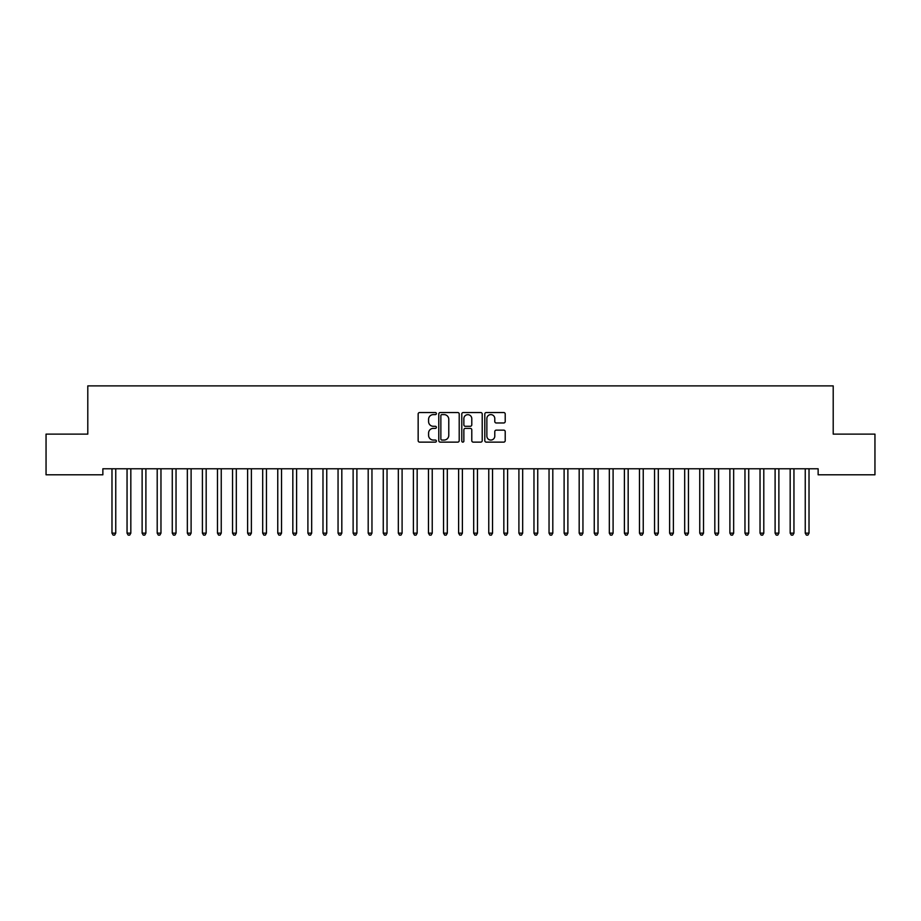 <?xml version="1.0" encoding="UTF-8"?>
<svg xmlns="http://www.w3.org/2000/svg" width="921" height="921" viewBox="0 0 921 921"><rect width="100%" height="100%" fill="white"/><g stroke="black" fill="none" stroke-linecap="round" stroke-linejoin="round"><path stroke-width="1.38" d="M436.393 413.575A1.036 1.036 0 0 0 435.357 412.539L419.631 412.539A1.474 1.474 0 0 0 418.157 414.013L418.157 440.641A1.474 1.474 0 0 0 419.631 442.126L435.357 442.126A1.036 1.036 0 0 0 436.393 441.09A1.036 1.036 0 0 0 435.357 440.054L433.319 440.054A4.732 4.732 0 0 1 428.587 435.322L428.587 433.1A4.732 4.732 0 0 1 433.319 428.369L435.357 428.369A1.036 1.036 0 0 0 436.393 427.332A1.036 1.036 0 0 0 435.357 426.296L433.319 426.296A4.732 4.732 0 0 1 428.587 421.565L428.587 419.343A4.732 4.732 0 0 1 433.319 414.611L435.357 414.611A1.036 1.036 0 0 0 436.393 413.575M503.729 422.969A1.474 1.474 0 0 0 505.215 421.484L505.215 414.013A1.474 1.474 0 0 0 503.729 412.539L486.276 412.539A1.474 1.474 0 0 0 484.803 414.013L484.803 440.641A1.474 1.474 0 0 0 486.276 442.126L503.729 442.126A1.474 1.474 0 0 0 505.215 440.641L505.215 431.615A1.474 1.474 0 0 0 503.729 430.142L496.258 430.142A1.474 1.474 0 0 0 494.784 431.615L494.784 436.094A3.96 3.96 0 0 1 490.824 440.054A3.96 3.96 0 0 1 486.864 436.094L486.864 418.56A3.96 3.96 0 0 1 490.824 414.611A3.96 3.96 0 0 1 494.784 418.56L494.784 421.484A1.474 1.474 0 0 0 496.258 422.969L503.729 422.969M818.136 468.777L102.864 468.777L102.864 474.799L46.05 474.799L46.05 434.113L87.794 434.113L87.794 385.887L833.206 385.887L833.206 434.113L874.95 434.113L874.95 474.799L818.136 474.799L818.136 468.777M459.211 414.013A1.474 1.474 0 0 0 457.725 412.539L440.273 412.539A1.474 1.474 0 0 0 438.787 414.013L438.787 440.641A1.474 1.474 0 0 0 440.273 442.126L457.725 442.126A1.474 1.474 0 0 0 459.211 440.641L459.211 414.013M463.275 412.539L480.727 412.539A1.474 1.474 0 0 1 482.213 414.013L482.213 440.641A1.474 1.474 0 0 1 480.727 442.126L473.256 442.126A1.474 1.474 0 0 1 471.782 440.641L471.782 429.842A1.474 1.474 0 0 0 470.297 428.369L465.347 428.369A1.474 1.474 0 0 0 463.862 429.842L463.862 441.09A1.036 1.036 0 0 1 462.826 442.126A1.036 1.036 0 0 1 461.789 441.09L461.789 414.013A1.474 1.474 0 0 1 463.275 412.539M441.896 414.611A1.036 1.036 0 0 0 440.86 415.647L440.86 439.018A1.036 1.036 0 0 0 441.896 440.054L444.037 440.054A4.732 4.732 0 0 0 448.78 435.322L448.78 419.343A4.732 4.732 0 0 0 444.037 414.611L441.896 414.611M471.782 418.641A3.96 3.96 0 0 0 467.822 414.68A3.96 3.96 0 0 0 463.862 418.641L463.862 424.811A1.474 1.474 0 0 0 465.347 426.296L470.297 426.296A1.474 1.474 0 0 0 471.782 424.811L471.782 418.641M111.786 468.777L111.878 468.996A1.508 1.508 0 0 1 111.982 469.56L111.982 533.155L115.758 533.155L115.758 469.56A1.508 1.508 0 0 1 115.862 468.996L115.954 468.777M115.758 533.155L114.618 535.113L113.11 535.113L111.982 533.155M126.856 468.777L126.948 468.996A1.508 1.508 0 0 1 127.052 469.56L127.052 533.155L130.828 533.155L130.828 469.56A1.508 1.508 0 0 1 130.932 468.996L131.024 468.777M130.828 533.155L129.688 535.113L128.192 535.113L127.052 533.155M141.926 468.777L142.018 468.996A1.508 1.508 0 0 1 142.122 469.56L142.122 533.155L145.898 533.155L145.898 469.56A1.508 1.508 0 0 1 146.002 468.996L146.094 468.777M145.898 533.155L144.77 535.113L143.262 535.113L142.122 533.155M156.996 468.777L157.088 468.996A1.508 1.508 0 0 1 157.203 469.56L157.203 533.155L160.968 533.155L160.968 469.56A1.508 1.508 0 0 1 161.071 468.996L161.163 468.777M160.968 533.155L159.84 535.113L158.331 535.113L157.203 533.155M172.066 468.777L172.158 468.996A1.508 1.508 0 0 1 172.273 469.56L172.273 533.155L176.038 533.155L176.038 469.56A1.508 1.508 0 0 1 176.141 468.996L176.233 468.777M176.038 533.155L174.909 535.113L173.401 535.113L172.273 533.155M187.147 468.777L187.228 468.996A1.508 1.508 0 0 1 187.343 469.56L187.343 533.155L191.108 533.155L191.108 469.56A1.508 1.508 0 0 1 191.211 468.996L191.303 468.777M191.108 533.155L189.979 535.113L188.471 535.113L187.343 533.155M202.217 468.777L202.298 468.996A1.508 1.508 0 0 1 202.413 469.56L202.413 533.155L206.177 533.155L206.177 469.56A1.508 1.508 0 0 1 206.292 468.996L206.373 468.777M206.177 533.155L205.049 535.113L203.541 535.113L202.413 533.155M217.287 468.777L217.368 468.996A1.508 1.508 0 0 1 217.483 469.56L217.483 533.155L221.247 533.155L221.247 469.56A1.508 1.508 0 0 1 221.362 468.996L221.443 468.777M221.247 533.155L220.119 535.113L218.611 535.113L217.483 533.155M232.357 468.777L232.449 468.996A1.508 1.508 0 0 1 232.553 469.56L232.553 533.155L236.317 533.155L236.317 469.56A1.508 1.508 0 0 1 236.432 468.996L236.513 468.777M236.317 533.155L235.189 535.113L233.681 535.113L232.553 533.155M247.427 468.777L247.519 468.996A1.508 1.508 0 0 1 247.622 469.56L247.622 533.155L251.387 533.155L251.387 469.56A1.508 1.508 0 0 1 251.502 468.996L251.594 468.777M251.387 533.155L250.259 535.113L248.751 535.113L247.622 533.155M262.497 468.777L262.589 468.996A1.508 1.508 0 0 1 262.692 469.56L262.692 533.155L266.457 533.155L266.457 469.56A1.508 1.508 0 0 1 266.572 468.996L266.664 468.777M266.457 533.155L265.329 535.113L263.82 535.113L262.692 533.155M277.566 468.777L277.658 468.996A1.508 1.508 0 0 1 277.762 469.56L277.762 533.155L281.538 533.155L281.538 469.56A1.508 1.508 0 0 1 281.642 468.996L281.734 468.777M281.538 533.155L280.398 535.113L278.89 535.113L277.762 533.155M292.636 468.777L292.728 468.996A1.508 1.508 0 0 1 292.832 469.56L292.832 533.155L296.608 533.155L296.608 469.56A1.508 1.508 0 0 1 296.712 468.996L296.804 468.777M296.608 533.155L295.468 535.113L293.972 535.113L292.832 533.155M307.706 468.777L307.798 468.996A1.508 1.508 0 0 1 307.902 469.56L307.902 533.155L311.678 533.155L311.678 469.56A1.508 1.508 0 0 1 311.782 468.996L311.874 468.777M311.678 533.155L310.55 535.113L309.042 535.113L307.902 533.155M322.776 468.777L322.868 468.996A1.508 1.508 0 0 1 322.983 469.56L322.983 533.155L326.748 533.155L326.748 469.56A1.508 1.508 0 0 1 326.851 468.996L326.943 468.777M326.748 533.155L325.62 535.113L324.111 535.113L322.983 533.155M337.846 468.777L337.938 468.996A1.508 1.508 0 0 1 338.053 469.56L338.053 533.155L341.818 533.155L341.818 469.56A1.508 1.508 0 0 1 341.921 468.996L342.013 468.777M341.818 533.155L340.689 535.113L339.181 535.113L338.053 533.155M352.927 468.777L353.008 468.996A1.508 1.508 0 0 1 353.123 469.56L353.123 533.155L356.888 533.155L356.888 469.56A1.508 1.508 0 0 1 356.991 468.996L357.083 468.777M356.888 533.155L355.759 535.113L354.251 535.113L353.123 533.155M367.997 468.777L368.078 468.996A1.508 1.508 0 0 1 368.193 469.56L368.193 533.155L371.957 533.155L371.957 469.56A1.508 1.508 0 0 1 372.072 468.996L372.153 468.777M371.957 533.155L370.829 535.113L369.321 535.113L368.193 533.155M383.067 468.777L383.148 468.996A1.508 1.508 0 0 1 383.263 469.56L383.263 533.155L387.027 533.155L387.027 469.56A1.508 1.508 0 0 1 387.142 468.996L387.223 468.777M387.027 533.155L385.899 535.113L384.391 535.113L383.263 533.155M398.137 468.777L398.229 468.996A1.508 1.508 0 0 1 398.333 469.56L398.333 533.155L402.097 533.155L402.097 469.56A1.508 1.508 0 0 1 402.212 468.996L402.293 468.777M402.097 533.155L400.969 535.113L399.461 535.113L398.333 533.155M413.207 468.777L413.299 468.996A1.508 1.508 0 0 1 413.402 469.56L413.402 533.155L417.167 533.155L417.167 469.56A1.508 1.508 0 0 1 417.282 468.996L417.374 468.777M417.167 533.155L416.039 535.113L414.531 535.113L413.402 533.155M428.277 468.777L428.369 468.996A1.508 1.508 0 0 1 428.472 469.56L428.472 533.155L432.237 533.155L432.237 469.56A1.508 1.508 0 0 1 432.352 468.996L432.444 468.777M432.237 533.155L431.109 535.113L429.6 535.113L428.472 533.155M443.346 468.777L443.438 468.996A1.508 1.508 0 0 1 443.542 469.56L443.542 533.155L447.318 533.155L447.318 469.56A1.508 1.508 0 0 1 447.422 468.996L447.514 468.777M447.318 533.155L446.178 535.113L444.67 535.113L443.542 533.155M458.416 468.777L458.508 468.996A1.508 1.508 0 0 1 458.612 469.56L458.612 533.155L462.388 533.155L462.388 469.56A1.508 1.508 0 0 1 462.492 468.996L462.584 468.777M462.388 533.155L461.248 535.113L459.752 535.113L458.612 533.155M473.486 468.777L473.578 468.996A1.508 1.508 0 0 1 473.682 469.56L473.682 533.155L477.458 533.155L477.458 469.56A1.508 1.508 0 0 1 477.562 468.996L477.654 468.777M477.458 533.155L476.33 535.113L474.822 535.113L473.682 533.155M488.556 468.777L488.648 468.996A1.508 1.508 0 0 1 488.763 469.56L488.763 533.155L492.528 533.155L492.528 469.56A1.508 1.508 0 0 1 492.631 468.996L492.723 468.777M492.528 533.155L491.4 535.113L489.891 535.113L488.763 533.155M503.626 468.777L503.718 468.996A1.508 1.508 0 0 1 503.833 469.56L503.833 533.155L507.598 533.155L507.598 469.56A1.508 1.508 0 0 1 507.701 468.996L507.793 468.777M507.598 533.155L506.469 535.113L504.961 535.113L503.833 533.155M518.707 468.777L518.788 468.996A1.508 1.508 0 0 1 518.903 469.56L518.903 533.155L522.668 533.155L522.668 469.56A1.508 1.508 0 0 1 522.771 468.996L522.863 468.777M522.668 533.155L521.539 535.113L520.031 535.113L518.903 533.155M533.777 468.777L533.858 468.996A1.508 1.508 0 0 1 533.973 469.56L533.973 533.155L537.737 533.155L537.737 469.56A1.508 1.508 0 0 1 537.852 468.996L537.933 468.777M537.737 533.155L536.609 535.113L535.101 535.113L533.973 533.155M548.847 468.777L548.928 468.996A1.508 1.508 0 0 1 549.043 469.56L549.043 533.155L552.807 533.155L552.807 469.56A1.508 1.508 0 0 1 552.922 468.996L553.003 468.777M552.807 533.155L551.679 535.113L550.171 535.113L549.043 533.155M563.917 468.777L564.009 468.996A1.508 1.508 0 0 1 564.113 469.56L564.113 533.155L567.877 533.155L567.877 469.56A1.508 1.508 0 0 1 567.992 468.996L568.073 468.777M567.877 533.155L566.749 535.113L565.241 535.113L564.113 533.155M578.987 468.777L579.079 468.996A1.508 1.508 0 0 1 579.182 469.56L579.182 533.155L582.947 533.155L582.947 469.56A1.508 1.508 0 0 1 583.062 468.996L583.154 468.777M582.947 533.155L581.819 535.113L580.311 535.113L579.182 533.155M594.057 468.777L594.149 468.996A1.508 1.508 0 0 1 594.252 469.56L594.252 533.155L598.017 533.155L598.017 469.56A1.508 1.508 0 0 1 598.132 468.996L598.224 468.777M598.017 533.155L596.889 535.113L595.38 535.113L594.252 533.155M609.126 468.777L609.218 468.996A1.508 1.508 0 0 1 609.322 469.56L609.322 533.155L613.098 533.155L613.098 469.56A1.508 1.508 0 0 1 613.202 468.996L613.294 468.777M613.098 533.155L611.958 535.113L610.45 535.113L609.322 533.155M624.196 468.777L624.288 468.996A1.508 1.508 0 0 1 624.392 469.56L624.392 533.155L628.168 533.155L628.168 469.56A1.508 1.508 0 0 1 628.272 468.996L628.364 468.777M628.168 533.155L627.028 535.113L625.532 535.113L624.392 533.155M639.266 468.777L639.358 468.996A1.508 1.508 0 0 1 639.462 469.56L639.462 533.155L643.238 533.155L643.238 469.56A1.508 1.508 0 0 1 643.342 468.996L643.434 468.777M643.238 533.155L642.11 535.113L640.602 535.113L639.462 533.155M654.336 468.777L654.428 468.996A1.508 1.508 0 0 1 654.543 469.56L654.543 533.155L658.308 533.155L658.308 469.56A1.508 1.508 0 0 1 658.411 468.996L658.503 468.777M658.308 533.155L657.18 535.113L655.671 535.113L654.543 533.155M669.406 468.777L669.498 468.996A1.508 1.508 0 0 1 669.613 469.56L669.613 533.155L673.378 533.155L673.378 469.56A1.508 1.508 0 0 1 673.481 468.996L673.573 468.777M673.378 533.155L672.249 535.113L670.741 535.113L669.613 533.155M684.487 468.777L684.568 468.996A1.508 1.508 0 0 1 684.683 469.56L684.683 533.155L688.448 533.155L688.448 469.56A1.508 1.508 0 0 1 688.551 468.996L688.643 468.777M688.448 533.155L687.319 535.113L685.811 535.113L684.683 533.155M699.557 468.777L699.638 468.996A1.508 1.508 0 0 1 699.753 469.56L699.753 533.155L703.517 533.155L703.517 469.56A1.508 1.508 0 0 1 703.632 468.996L703.713 468.777M703.517 533.155L702.389 535.113L700.881 535.113L699.753 533.155M714.627 468.777L714.708 468.996A1.508 1.508 0 0 1 714.823 469.56L714.823 533.155L718.587 533.155L718.587 469.56A1.508 1.508 0 0 1 718.702 468.996L718.783 468.777M718.587 533.155L717.459 535.113L715.951 535.113L714.823 533.155M729.697 468.777L729.789 468.996A1.508 1.508 0 0 1 729.893 469.56L729.893 533.155L733.657 533.155L733.657 469.56A1.508 1.508 0 0 1 733.772 468.996L733.853 468.777M733.657 533.155L732.529 535.113L731.021 535.113L729.893 533.155M744.767 468.777L744.859 468.996A1.508 1.508 0 0 1 744.962 469.56L744.962 533.155L748.727 533.155L748.727 469.56A1.508 1.508 0 0 1 748.842 468.996L748.934 468.777M748.727 533.155L747.599 535.113L746.091 535.113L744.962 533.155M759.837 468.777L759.929 468.996A1.508 1.508 0 0 1 760.032 469.56L760.032 533.155L763.797 533.155L763.797 469.56A1.508 1.508 0 0 1 763.912 468.996L764.004 468.777M763.797 533.155L762.669 535.113L761.16 535.113L760.032 533.155M774.906 468.777L774.998 468.996A1.508 1.508 0 0 1 775.102 469.56L775.102 533.155L778.878 533.155L778.878 469.56A1.508 1.508 0 0 1 778.982 468.996L779.074 468.777M778.878 533.155L777.738 535.113L776.23 535.113L775.102 533.155M789.976 468.777L790.068 468.996A1.508 1.508 0 0 1 790.172 469.56L790.172 533.155L793.948 533.155L793.948 469.56A1.508 1.508 0 0 1 794.052 468.996L794.144 468.777M793.948 533.155L792.808 535.113L791.312 535.113L790.172 533.155M805.046 468.777L805.138 468.996A1.508 1.508 0 0 1 805.242 469.56L805.242 533.155L809.018 533.155L809.018 469.56A1.508 1.508 0 0 1 809.122 468.996L809.214 468.777M809.018 533.155L807.89 535.113L806.382 535.113L805.242 533.155"/></g></svg>
